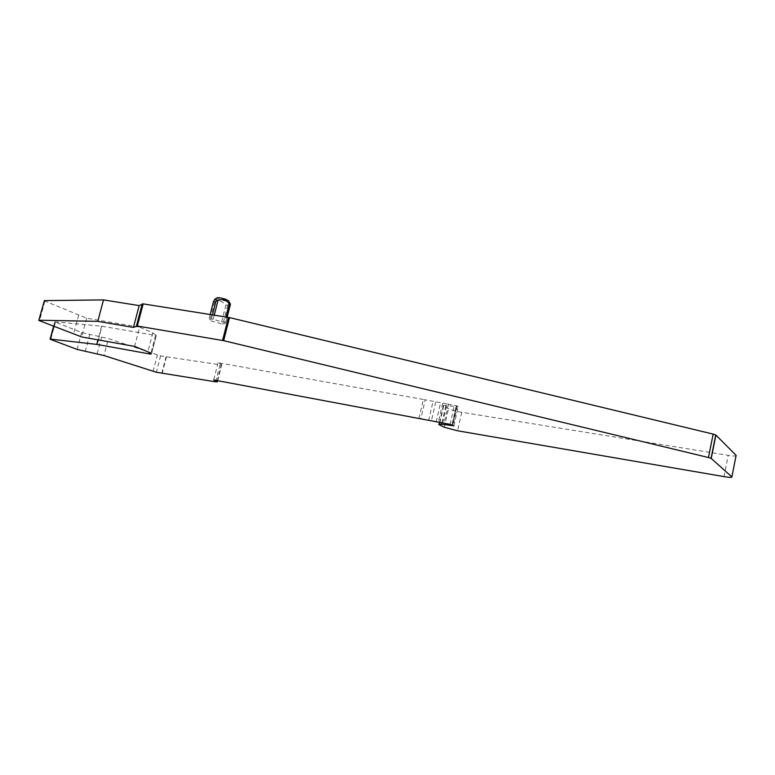 <?xml version="1.0" encoding="UTF-8"?>
<svg xmlns="http://www.w3.org/2000/svg" width="775" height="775" viewBox="0 0 775 775"><rect width="100%" height="100%" fill="white"/><g stroke="black" fill="none" stroke-linecap="round" stroke-linejoin="round"><path stroke-width="0.58" stroke-dasharray="3.88 2.91" d="M216.855 297.929L219.868 299.508C224.13 300.845 227.075 301.368 228.693 301.068M213.483 301.591L218.666 301.126C220.894 300.913 223.307 302.221 225.903 305.04L227.705 305.311L229.013 303.248M214.268 315.134L213.212 319.3L224.576 322.536L225.98 316.985M225.903 305.04L221.166 323.737L222.958 324.028L225.728 323.03L224.576 322.536M221.166 323.737L209.909 320.54L214.694 301.804M213.212 319.3L211.401 319.009L208.795 319.998L209.909 320.54M151.464 354.136L156.337 335.41L152.801 332.853L139.645 327.166L134.608 346.396M44.117 300.778L86.635 318.196L139.645 327.166M736.134 455.39C736.57 456.233 733.935 456.223 728.238 455.361L461.774 412.281C455.913 411.225 451.496 410.033 448.522 408.706L443.281 405.877C442.583 405.306 443.474 405.141 445.954 405.403L457.24 406.72L452.997 425.339M453.83 425.766L458.238 406.71L457.24 406.72M458.18 406.681L456.514 405.771L452.154 424.913M442.632 422.966L447.001 403.882L456.514 405.771M447.001 403.882L425.213 399.842L420.835 418.771M418.994 418.393L423.373 399.474L425.213 399.842M423.373 399.474L218.066 362.681L221.757 364.628L219.974 364.763L160.599 355.88L108.452 338.627L103.966 355.541M53.582 326.256L54.783 321.809L81.627 332.562L108.452 338.627M54.783 321.809L101.602 326.178L155.542 335.43L150.786 353.691M156.337 335.41L155.542 335.43M152.801 332.853L147.86 351.782M86.635 318.196L81.617 336.931M78.653 315.241L73.586 334.103M218.066 362.681L213.697 379.944M225.68 322.972L227.153 317.169L225.68 323.068M227.705 305.311L222.958 324.028M210.199 314.485L208.795 319.998M212.457 314.844L211.401 319.009M156.298 335.381L151.425 354.117M44.853 301.184L39.535 320.743M724.005 476.615L728.238 455.361M461.774 412.281L457.57 430.784M444.278 427.248L448.522 408.706M443.678 406.119L439.386 424.836M441.953 422.869L445.954 405.403M456.146 406.536L451.97 424.836M452.464 425.068L456.669 406.613M450.062 424.342L454.431 405.18M448.473 404.114L444.104 423.218M442.67 403.281L438.311 422.317M436.189 421.958L440.558 402.952M435.695 402.07L431.326 421.048M428.653 420.496L433.022 401.537M221.388 364.395L217.291 380.612M215.663 381.823L219.974 364.763M166.46 356.936L162.217 373.356M161.81 373.279L166.053 356.868M160.599 355.88L156.366 372.252M153.092 371.419L157.335 355.047M97.146 353.797L101.641 336.883M89.677 334.761L85.192 351.588M77.112 349.409L81.627 332.562M55.432 322.148L50.733 339.479M53.988 326.411L55.258 321.712M101.602 326.178L97.97 339.857M98.357 339.925L102 326.236M215.682 298.637L214.907 299.092M213.503 301.64L208.795 320.094M439.473 422.491L443.281 405.877M453.888 425.795L458.238 406.71M217.697 380.69L221.757 364.628"/><path stroke-width="1.16" d="M228.693 301.068L225.835 299.305C220.778 297.765 217.785 297.309 216.855 297.929L215.682 298.637M213.483 301.591L214.898 299.092L218.037 300.351C221.669 299.305 224.401 299.479 226.232 300.884L230.388 304.401L227.153 317.169L230.417 304.391M229.013 303.248L230.388 304.401M38.818 320.249L44.378 300.623L103.501 299.906L139.171 305.592L143.172 303.887L229.497 317.585L713.165 434.107L715.916 435.085L736.134 455.39L731.871 476.877C732.317 477.632 729.701 477.545 724.005 476.615L457.57 430.784L444.278 427.248L438.989 424.613C438.282 424.09 439.163 423.973 441.634 424.274L453.888 425.795L450.062 424.342L213.697 379.944L217.426 381.765L215.663 381.823L156.366 372.252L103.966 355.541L77.112 349.409L50.733 339.479L50.084 339.169L53.988 326.411M150.786 353.691L147.86 351.782L134.608 346.396L81.617 336.931L39.535 320.743L38.789 320.366L44.378 300.623M103.501 299.906L97.786 321.354L39.031 320.23M97.786 321.354L133.445 327.418L137.359 326.033L223.665 340.651L229.497 317.585M139.171 305.592L133.445 327.418M713.165 434.107L708.457 457.512L223.665 340.651M708.457 457.512L711.227 458.451L731.871 476.877M97.97 339.857L96.759 344.4L50.549 339.101M96.759 344.4L98.357 339.925M150.67 354.136L97.156 344.458M225.98 316.985L229.371 303.635M218.037 300.351L214.268 315.134M213.58 301.233L210.199 314.485M216.225 300.08L212.457 314.844M142.242 303.858L136.439 325.984M137.359 326.033L143.172 303.887M228.422 317.372L222.58 340.428M711.227 458.451L715.916 435.085M441.634 424.274L441.953 422.869M451.97 424.836L451.806 425.582M452.329 425.659L452.464 425.068M217.291 380.612L217.058 381.542M228.286 300.361L230.456 304.158M711.053 458.335L715.751 434.959M439.096 424.138L439.473 422.491M217.426 381.765L217.697 380.69M50.104 339.092L53.582 326.256"/></g></svg>
